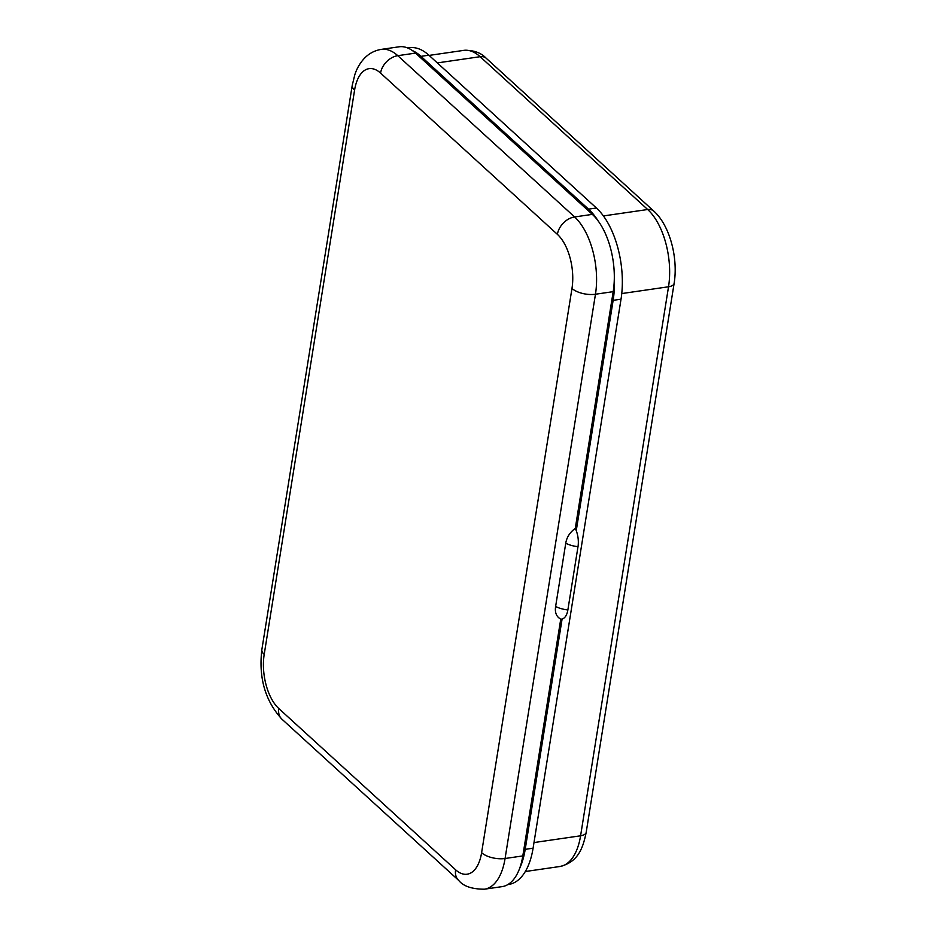 <?xml version="1.0" encoding="UTF-8"?>
<svg xmlns="http://www.w3.org/2000/svg" width="936" height="936" viewBox="0 0 936 936"><rect width="100%" height="100%" fill="white"/><g stroke="black" fill="none" stroke-linecap="round" stroke-linejoin="round"><path stroke-width="1.4" d="M576.248 530.654L613.138 300.339A68.141 34.515 -98.3 0 0 614.32 277.021M598.034 220.756A68.141 34.515 -98.3 0 0 588.533 209.149L420.989 56.347A68.141 34.515 -98.3 0 0 412.32 50.532M507.874 884.555L508.669 884.438A68.141 34.515 -98.3 0 0 533.087 848.203L621.024 299.192A68.141 34.515 -98.3 0 0 596.419 208.014L428.875 55.201A68.141 34.515 -98.3 0 0 409.477 47.748L407.757 48.005M519.562 868.608A68.141 34.515 -98.3 0 0 525.201 849.35L562.091 619.035M415.525 53.106L397.788 55.68A57.739 29.25 -98.3 0 0 381.35 49.374L399.087 46.8A57.739 29.25 81.7 0 1 415.525 53.106L592.348 214.379A57.739 29.25 81.7 0 1 613.197 291.658L575.277 528.419A17.328 8.775 81.7 0 1 578.003 546.659L567.871 609.909A17.328 8.775 81.7 0 1 560.746 619.152L522.814 855.913A57.739 29.25 81.7 0 1 502.129 886.626L484.392 889.2A57.739 29.25 -98.3 0 0 505.077 858.499L522.814 855.913M560.746 619.152C556.394 616.707 554.685 612.483 555.621 606.47L565.754 543.219C566.725 537.241 569.895 532.303 575.277 528.419M621.024 299.192L613.138 300.339M596.419 208.014L588.533 209.149M533.087 848.203L525.201 849.35M428.875 55.201L420.989 56.347M533.988 842.564L580.589 835.789L668.526 286.779L621.761 293.565M580.589 835.789A11.548 5.23 9.1 0 0 586.193 832.338C582.952 848.262 578.085 862.115 559.892 866.502A57.739 29.25 81.7 0 0 580.589 835.789M603.416 215.935L647.677 209.512A11.548 8.471 -47.6 0 1 653.831 211.138C669.895 225.482 678.284 258.067 674.131 283.315A11.548 5.23 -170.9 0 1 668.526 286.779A57.739 29.25 81.7 0 0 647.677 209.512L480.133 56.698L437.323 62.911M486.287 58.325A11.548 8.471 132.4 0 0 480.133 56.698A57.739 29.25 81.7 0 0 463.694 50.38C473.44 50.006 480.975 52.65 486.287 58.325L653.831 211.138M481.607 852.708A40.423 20.475 81.7 0 1 455.61 869.79L278.788 708.517A40.423 20.475 81.7 0 1 264.198 654.428L354.58 90.16A40.423 20.475 81.7 0 1 380.566 73.078L557.388 234.351A40.423 20.475 81.7 0 1 571.978 288.44L481.607 852.708A17.328 7.851 9.1 0 0 505.077 858.499L595.46 294.232A17.328 7.851 -170.9 0 1 571.978 288.44M380.566 73.078A17.328 12.706 132.4 0 1 397.788 55.68L574.61 216.953L592.348 214.379M613.197 291.658L595.46 294.232A57.739 29.25 -98.3 0 0 574.61 216.953A17.328 12.706 -47.6 0 0 557.388 234.351M354.58 90.16A17.328 7.851 -170.9 0 1 352.252 85.27L261.869 649.537A17.328 7.851 9.1 0 0 264.198 654.428M278.788 708.517A17.328 12.706 132.4 0 0 281.9 719.164L458.722 880.437A17.328 12.706 -47.6 0 1 455.61 869.79M555.621 606.47A17.328 7.851 9.1 0 0 567.871 609.909M565.754 543.219A17.328 7.851 9.1 0 0 578.003 546.659M674.131 283.315L586.193 832.338M429.097 55.411L463.694 50.38M525.307 871.521L559.892 866.502M458.722 880.437C463.343 886.228 471.896 889.153 484.392 889.2M261.869 649.537C258.5 677.652 265.169 700.865 281.9 719.164M352.252 85.27L354.838 74.658C357.037 67.965 360.465 62.267 365.134 57.564C369.65 53.13 375.055 50.404 381.35 49.374"/></g></svg>
